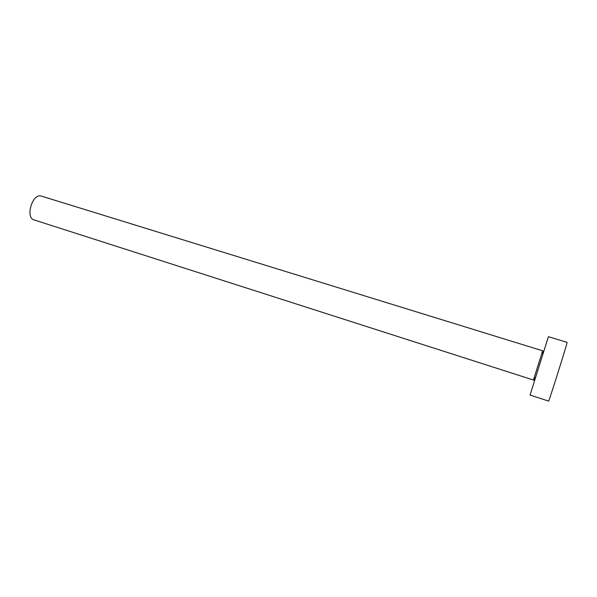 <?xml version="1.0" encoding="UTF-8"?>
<svg xmlns="http://www.w3.org/2000/svg" width="597" height="597" viewBox="0 0 597 597"><rect width="100%" height="100%" fill="white"/><g stroke="black" fill="none" stroke-linecap="round" stroke-linejoin="round"><path stroke-width="0.9" d="M533.442 380.028L34.022 219.89C25.387 217.883 31.902 194.301 40.671 195.891L542.643 350.805L533.442 380.028C534.121 379.498 533.718 381.879 535.39 377.282M548.404 336.686L567.135 342.365C567.038 344.253 548.434 403.229 548.606 401.109L530.061 395.057L548.404 336.686M542.643 350.805L542.994 350.961C543.001 351.864 543.874 349.536 542.666 354.17"/></g></svg>
